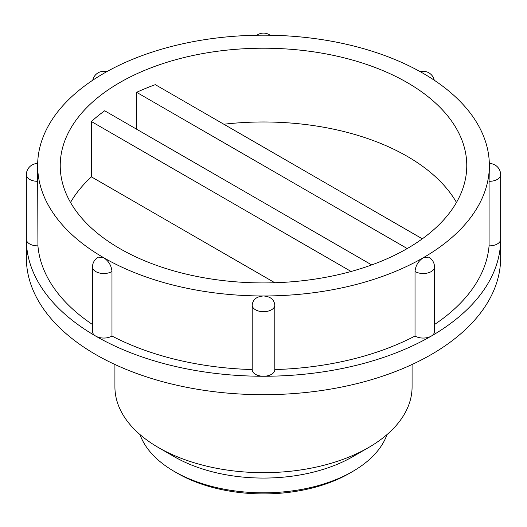 <?xml version="1.0" encoding="UTF-8"?>
<svg xmlns="http://www.w3.org/2000/svg" width="527" height="527" viewBox="0 0 527 527"><rect width="100%" height="100%" fill="white"/><g stroke="black" fill="none" stroke-linecap="round" stroke-linejoin="round"><path stroke-width="0.79" d="M263.5 35.171A225.859 130.4 0 0 0 103.793 73.365A225.859 130.4 0 0 0 37.641 165.57A225.859 130.4 0 0 0 103.793 257.775A225.859 130.4 0 0 0 263.5 295.97A225.859 130.4 0 0 0 423.207 257.775A225.859 130.4 0 0 0 489.359 165.57A225.859 130.4 0 0 0 423.207 73.365A225.859 130.4 0 0 0 263.5 35.171M386.989 434.597A126.025 72.759 180 0 1 352.616 471.507L349.421 473.351A121.513 70.157 180 0 1 177.579 473.351L174.384 471.507A126.025 72.759 180 0 1 140.011 434.597M352.616 471.507A126.025 72.759 180 0 1 174.384 471.507M119.767 248.553A203.27 117.356 0 0 0 341.292 273.994A203.27 117.356 0 0 0 466.77 165.57A203.27 117.356 0 0 0 263.5 48.214A203.27 117.356 0 0 0 60.23 165.57A203.27 117.356 0 0 0 119.767 248.553M37.641 165.57L37.924 245.852A11.291 6.522 0 0 1 26.35 239.337A237.15 136.915 0 0 0 95.809 336.147A237.15 136.915 0 0 0 263.5 376.252A237.15 136.915 0 0 0 431.191 336.147A237.15 136.915 0 0 0 500.65 239.337L500.65 174.793A11.291 6.522 180 0 1 489.076 181.308L489.3 169.332M415.026 271.491C415.559 265.661 418.286 261.089 423.207 257.775L428.701 257.13A11.291 11.291 0 0 1 434.498 266.998A11.291 6.522 180 0 1 427.397 273.052A11.291 6.522 180 0 1 415.026 271.491L415.026 336.035A11.291 6.522 0 0 0 431.191 336.147A11.291 6.522 0 0 0 434.498 331.542L434.498 266.998M252.209 305.021L252.216 304.698A11.291 11.291 0 0 0 252.209 305.186A11.291 6.522 180 0 1 252.209 305.021C252.874 299.481 256.642 296.464 263.5 295.97C270.351 296.457 274.119 299.474 274.791 305.021A11.291 6.522 180 0 1 274.791 305.186A11.291 6.522 180 0 1 263.5 311.707A11.291 6.522 180 0 1 252.209 305.186L252.209 369.73A11.291 6.522 0 0 0 263.5 376.252A11.291 6.522 0 0 0 274.791 369.73A11.291 6.522 0 0 0 274.791 369.565A225.859 130.4 0 0 0 415.026 336.035M274.791 369.73L274.791 305.186A11.291 11.291 0 0 0 274.784 304.698L274.791 305.021M111.974 271.491A11.291 6.522 180 0 1 99.603 273.052A11.291 6.522 180 0 1 92.502 266.998A11.291 11.291 0 0 1 98.299 257.13L103.793 257.775C108.707 261.082 111.434 265.648 111.974 271.491L111.974 336.035A225.859 130.4 0 0 0 252.209 369.565A11.291 6.522 0 0 0 252.209 369.73M37.924 181.308A11.291 6.522 180 0 1 26.35 174.793L26.35 257.775A237.15 136.915 0 0 0 95.809 354.592A237.15 136.915 0 0 0 354.256 384.269A237.15 136.915 0 0 0 500.65 257.775L500.65 239.337A11.291 6.522 0 0 1 489.076 245.852L489.076 181.308M351.101 271.471L91.421 121.539A203.27 117.356 180 0 1 104.682 110.762L371.7 264.923M274.811 282.742L91.421 176.868A203.27 117.356 0 0 0 70.526 202.454M91.421 121.539L91.421 176.868M422.318 238.817L155.3 84.663A203.27 117.356 0 0 0 136.625 92.317L407.233 248.553M136.625 92.317L136.625 129.201M92.502 266.998L92.502 331.542A11.291 6.522 0 0 0 95.809 336.147A11.291 6.522 0 0 0 111.974 336.035M114.919 364.486L114.919 386.89A148.581 85.782 0 0 0 158.436 447.548L174.384 456.757A126.025 72.759 0 0 0 352.616 456.757L368.564 447.548A148.581 85.782 0 0 0 412.081 386.89L412.081 364.486M174.384 456.757L158.436 447.548A148.581 85.782 0 0 0 368.564 447.548M37.924 245.852A225.859 130.4 0 0 0 92.502 324.52M434.498 324.52A225.859 130.4 0 0 0 489.076 245.852M456.474 202.454A203.27 117.356 0 0 0 223.843 124.234M106.757 71.685A11.291 11.291 0 0 0 92.752 80.216M270.101 35.23A11.291 11.291 0 0 0 256.899 35.23M434.248 80.216A11.291 11.291 0 0 0 420.243 71.685M500.65 174.793A11.291 11.291 0 0 0 489.326 163.495M37.674 163.495A11.291 11.291 0 0 0 26.35 174.793"/></g></svg>

